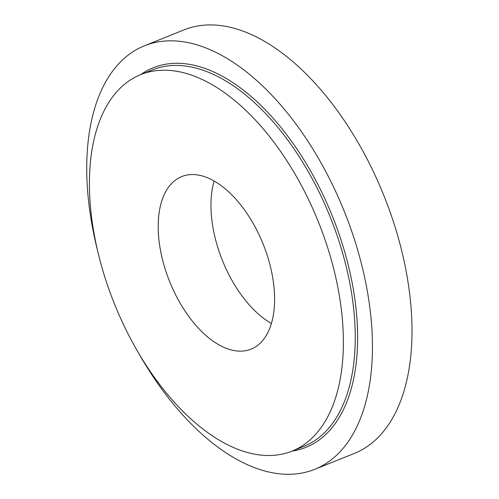 <?xml version="1.0" encoding="UTF-8"?>
<svg xmlns="http://www.w3.org/2000/svg" width="499" height="499" viewBox="0 0 499 499"><rect width="100%" height="100%" fill="white"/><g stroke="black" fill="none" stroke-linecap="round" stroke-linejoin="round"><path stroke-width="0.75" d="M271.4 323.489A92.989 50.374 68.1 0 1 214.152 181.018M97.71 251.19A228.249 123.646 68.1 0 1 144.479 45.765L184.044 29.865A228.249 123.646 68.1 0 1 404.159 261.376A228.249 123.646 68.1 0 1 354.259 453.448L314.694 469.347A228.249 123.646 68.1 0 1 138.784 353.398M271.406 270.888A92.989 50.374 68.1 0 1 251.078 349.138A92.989 50.374 68.1 0 1 169.66 281.636A92.989 50.374 68.1 0 1 181.73 176.565A92.989 50.374 68.1 0 1 271.406 270.888M336.413 280.382A202.887 109.905 68.1 0 1 292.052 451.108A202.887 109.905 68.1 0 1 114.421 303.835A202.887 109.905 68.1 0 1 140.749 74.594A202.887 109.905 68.1 0 1 336.413 280.382M144.479 45.765A228.249 123.646 68.1 0 1 364.601 277.269A228.249 123.646 68.1 0 1 314.694 469.347M292.046 451.115A204.578 110.822 68.1 0 0 350.597 275.223A204.578 110.822 68.1 0 0 140.743 74.594L152.619 69.823A202.887 109.905 68.1 0 1 348.277 275.61A202.887 109.905 68.1 0 1 303.922 446.343L292.052 451.108"/></g></svg>
